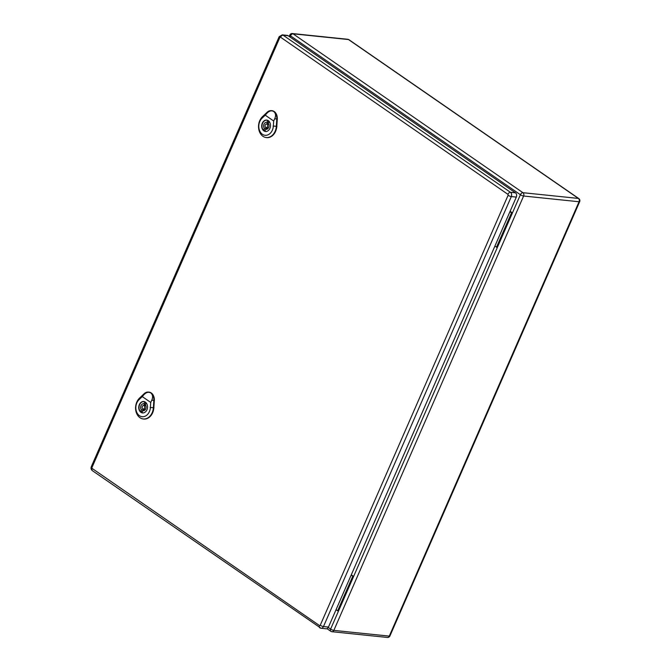 <?xml version="1.0" encoding="UTF-8"?>
<svg xmlns="http://www.w3.org/2000/svg" width="671" height="671" viewBox="0 0 671 671"><rect width="100%" height="100%" fill="white"/><g stroke="black" fill="none" stroke-linecap="round" stroke-linejoin="round"><path stroke-width="1.01" d="M510.111 211.29L512.451 212.9L497.387 247.373L494.871 246.173M351.285 574.829L353.625 576.439L351.109 575.24M328.262 627.46L330.618 629.088L338.561 610.912L337.656 610.82L352.711 576.347M338.561 610.912L497.387 247.373M337.656 610.82L336.045 609.713M289.998 37.006L290.501 35.848L520.394 194.724A2.474 1.476 -55.4 0 1 522.935 192.694L578.377 198.431L348.492 39.547L293.051 33.818L522.935 192.694A2.474 1.887 -84.1 0 1 523.615 196.016L333.839 630.388L389.281 636.116L579.056 201.753L523.615 196.016A2.474 0.621 -156.4 0 1 520.394 194.724L512.451 212.9L511.537 212.808L496.481 247.28M511.537 212.808L509.935 211.701M319.505 625.565A2.474 1.476 -55.4 0 0 319.69 627.762A2.474 1.476 -55.4 0 0 320.134 627.922A3.179 2.424 -84.1 0 0 321.04 628.266L326.039 628.777A3.179 2.424 -84.1 0 0 328.463 627.066L516.318 197.089A3.179 2.424 -84.1 0 0 515.445 192.82L288.127 35.714A3.179 2.424 -84.1 0 0 287.222 35.37L282.223 34.85L279.161 36.704A2.474 0.621 -156.4 0 0 279.841 37.526A0.705 0.537 95.9 0 1 280.579 37.224L507.905 194.33A0.705 0.537 95.9 0 1 508.098 195.278L320.243 625.263A0.705 0.537 95.9 0 1 319.505 625.565L92.179 468.459A0.705 0.537 95.9 0 1 91.986 467.502L279.841 37.526M263.661 129.813L264.315 128.32A3.531 2.692 95.9 0 1 263.929 124.353A3.531 2.692 95.9 0 1 266.681 122.307A3.531 2.692 95.9 0 1 266.924 122.348L267.578 120.855A5.158 3.934 95.9 0 1 268.97 121.82L268.325 123.313A3.531 2.692 95.9 0 1 268.71 127.28A3.531 2.692 95.9 0 1 265.951 129.327A3.531 2.692 95.9 0 1 265.708 129.293L265.062 130.778A5.158 3.934 95.9 0 1 263.661 129.813L265.406 129.989M266.488 129.318L266.815 128.58L264.315 128.32M268.668 122.525L266.924 122.348M266.815 128.58A3.531 2.692 95.9 0 1 266.312 127.591M266.681 124.076A3.531 2.692 95.9 0 1 268.643 122.575M266.202 129.344L265.708 129.293M268.039 120.528A5.653 4.311 -84.1 0 0 266.899 120.193A5.653 4.311 -84.1 0 0 262.034 125.376A5.653 4.311 -84.1 0 0 265.733 131.441A5.653 4.311 -84.1 0 0 266.915 131.348M267.486 126.626A1.77 1.35 -84.1 0 0 266.496 124.06A1.77 1.35 -84.1 0 0 266.135 127.574A1.77 1.35 -84.1 0 0 267.486 126.626M273.751 111.52C275.731 113.198 276.058 115.63 274.733 118.809L273.676 121.006L265.238 115.177L266.815 113.34C269.18 110.874 271.495 110.27 273.751 111.52A8.119 6.198 -84.1 0 0 271.185 110.631A8.119 6.198 -84.1 0 0 267.133 112.267L262.47 116.687A11.65 8.882 -84.1 0 0 258.721 128.991A11.65 8.882 -84.1 0 0 265.884 137.488A11.65 8.882 -84.1 0 0 276.335 126.274L276.796 118.952A8.119 6.198 -84.1 0 0 273.751 111.52M269.876 128.413A5.737 4.378 95.9 0 1 265.498 131.499A5.737 4.378 95.9 0 1 261.732 125.343A5.737 4.378 95.9 0 1 266.681 120.084A5.737 4.378 95.9 0 1 269.876 128.413M266.11 137.521A11.667 8.899 -84.1 0 0 266.337 137.563A11.667 8.899 -84.1 0 0 276.804 126.316L277.274 118.993A8.144 6.215 -84.1 0 0 271.638 110.648A8.144 6.215 -84.1 0 0 271.411 110.648M273.676 121.006L273.349 126.073A9.528 7.264 95.9 0 1 262.386 134.267A9.528 7.264 95.9 0 1 262.009 118.239L265.238 115.177M140.709 411.239L141.355 409.755A3.531 2.692 95.9 0 1 140.969 405.779A3.531 2.692 95.9 0 1 143.728 403.732A3.531 2.692 95.9 0 1 143.971 403.774L144.617 402.281A5.158 3.934 95.9 0 1 146.018 403.254L145.372 404.739A3.531 2.692 95.9 0 1 145.758 408.714A3.531 2.692 95.9 0 1 142.998 410.761A3.531 2.692 95.9 0 1 142.755 410.719L142.109 412.204A5.158 3.934 95.9 0 1 140.709 411.239L142.453 411.424M143.535 410.744L143.854 410.015L141.355 409.755M145.716 403.95L143.971 403.774M143.854 410.015A3.531 2.692 95.9 0 1 143.359 409.025M143.728 405.51A3.531 2.692 95.9 0 1 145.691 404.009M143.25 410.769L142.755 410.719M145.087 401.954A5.653 4.311 -84.1 0 0 143.946 401.627A5.653 4.311 -84.1 0 0 139.073 406.802A5.653 4.311 -84.1 0 0 142.78 412.866A5.653 4.311 -84.1 0 0 143.963 412.774M144.533 408.052A1.77 1.35 -84.1 0 0 143.544 405.494A1.77 1.35 -84.1 0 0 143.183 409A1.77 1.35 -84.1 0 0 144.533 408.052M150.799 392.946C152.778 394.623 153.105 397.056 151.78 400.243L150.723 402.441L142.286 396.603L143.862 394.766C146.228 392.309 148.543 391.696 150.799 392.946A8.119 6.198 -84.1 0 0 148.232 392.057A8.119 6.198 -84.1 0 0 144.181 393.692L139.518 398.121A11.65 8.882 -84.1 0 0 135.768 410.417A11.65 8.882 -84.1 0 0 142.931 418.922A11.65 8.882 -84.1 0 0 153.374 407.7L153.844 400.377A8.119 6.198 -84.1 0 0 150.799 392.946M146.924 409.838A5.737 4.378 95.9 0 1 142.546 412.933A5.737 4.378 95.9 0 1 138.78 406.769A5.737 4.378 95.9 0 1 143.728 401.518A5.737 4.378 95.9 0 1 146.924 409.838M143.158 418.947A11.667 8.899 -84.1 0 0 143.384 418.989A11.667 8.899 -84.1 0 0 153.852 407.75L154.322 400.428A8.144 6.215 -84.1 0 0 148.685 392.082A8.144 6.215 -84.1 0 0 148.459 392.074M150.723 402.441L150.396 407.498A9.528 7.264 95.9 0 1 139.434 415.693A9.528 7.264 95.9 0 1 139.056 399.664L142.286 396.603M333.839 630.388A2.474 0.621 -156.4 0 1 330.618 629.088A2.474 1.476 -55.4 0 0 330.803 631.294A2.474 2.474 0 0 0 331.96 631.713A2.474 1.887 -84.1 0 0 333.839 630.388M326.97 628.643L330.803 631.294A2.474 1.476 -55.4 0 0 331.256 631.453A2.474 1.887 -84.1 0 0 331.96 631.713L387.402 637.45A2.474 2.474 0 0 0 389.918 635.982A2.474 0.621 -156.4 0 1 389.281 636.116A2.474 1.887 95.9 0 1 387.402 637.45M579.685 201.619A2.474 2.474 0 0 0 578.83 198.591A2.474 1.476 -55.4 0 0 578.377 198.431A2.474 1.887 95.9 0 1 579.056 201.753A2.474 0.621 23.6 0 0 579.685 201.619L389.918 635.982M289.83 35.018A2.474 0.621 -156.4 0 0 290.501 35.848A2.474 1.476 -55.4 0 1 293.051 33.818A2.474 1.887 -84.1 0 0 292.346 33.55A2.474 2.474 0 0 0 289.83 35.018L289.201 36.452M292.346 33.55L347.788 39.287A2.474 1.887 95.9 0 1 348.492 39.547A2.474 1.476 -55.4 0 1 348.945 39.706L578.83 198.591M91.986 467.502A2.474 0.621 -156.4 0 1 91.315 466.68C90.728 468.266 91.08 469.591 92.363 470.656L321.04 628.266A3.179 2.424 -84.1 0 0 323.464 626.555L511.319 196.578L516.318 197.089M320.243 625.263A2.474 0.621 -156.4 0 0 323.464 626.555L328.463 627.066M508.098 195.278A2.474 0.621 -156.4 0 0 511.319 196.578A3.179 2.424 -84.1 0 0 510.446 192.3L515.445 192.82M507.905 194.33A2.474 1.476 -55.4 0 1 510.446 192.3L283.128 35.194L288.127 35.714M280.579 37.224A2.474 1.476 -55.4 0 1 283.128 35.194A3.179 2.424 -84.1 0 0 282.223 34.85M92.363 470.656A2.474 1.476 -55.4 0 1 92.179 468.459M261.967 118.373L262.512 116.553M273.089 126.056L276.595 126.291M276.938 126.333L276.293 126.265M276.762 118.943L277.4 119.01M276.93 118.96L274.607 118.801M266.79 113.407L267.15 112.2M139.014 399.799L139.56 397.978M150.136 407.482L153.642 407.716M153.986 407.758L153.34 407.7M153.81 400.377L154.447 400.436M153.978 400.386L151.654 400.235M143.837 394.833L144.198 393.625M348.945 39.706A2.474 2.474 0 0 0 347.788 39.287M91.315 466.68L279.161 36.704M267.435 120.252L266.899 120.193M266.27 131.491L265.733 131.441M268.819 124.303L266.496 124.06M268.459 127.817L266.135 127.574M265.884 137.488L266.337 137.563M271.185 110.631L271.638 110.648M144.483 401.677L143.946 401.627M143.317 412.925L142.78 412.866M145.867 405.729L143.544 405.494M145.506 409.243L143.183 409M142.931 418.922L143.384 418.989M148.232 392.057L148.685 392.082"/></g></svg>
